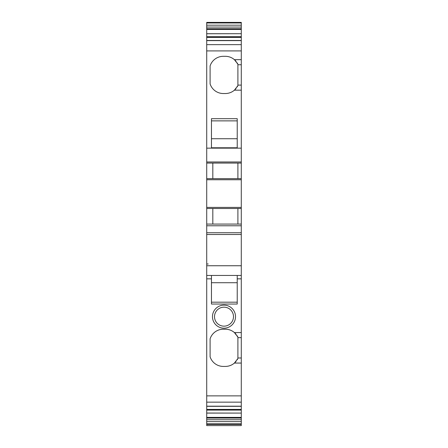 <?xml version="1.0" encoding="UTF-8"?>
<svg xmlns="http://www.w3.org/2000/svg" width="448" height="448" viewBox="0 0 448 448"><rect width="100%" height="100%" fill="white"/><g stroke="black" fill="none" stroke-linecap="round" stroke-linejoin="round"><path stroke-width="0.67" d="M237.222 120.87L211.456 120.87M237.222 138.734L211.456 138.734M211.456 147.778L237.222 147.778L237.222 118.686L211.456 118.686L211.456 147.778M236.085 61.382A13.899 13.899 0 0 0 225.355 56.314L223.322 56.314A13.899 13.899 0 0 0 210.101 65.923L210.101 83.922A13.899 13.899 0 0 0 223.322 93.531L225.355 93.531A13.899 13.899 0 0 0 234.41 90.177L241.287 90.177L241.287 225.775L206.713 225.775L206.713 40.482L241.287 40.482L241.287 33.712L206.713 33.762L206.713 36.708L241.287 36.708M206.713 40.611L241.287 40.611L241.287 85.092L237.899 85.092L237.899 85.618A13.899 13.899 0 0 1 237.16 86.968M237.899 85.618L234.41 90.177A13.899 13.899 0 0 0 236.085 88.463M241.287 64.753L237.899 64.753L237.899 64.221A13.899 13.899 0 0 0 237.16 62.877M237.899 64.753L237.899 85.092M241.287 90.177L241.287 85.092M232.327 312.116A9.492 9.492 0 0 0 224 307.171A9.492 9.492 0 0 0 215.673 321.216A9.492 9.492 0 0 0 224 326.155A9.492 9.492 0 0 0 232.327 312.116M241.287 22.915L241.287 22.4L206.713 22.4L206.713 22.971L241.287 22.971L206.713 22.915M206.713 29.406L241.287 29.406L241.287 33.712L206.713 33.712L206.713 25.183L241.287 25.183L241.287 22.971M241.287 25.183L241.287 29.406M241.287 225.775L241.287 232.736L206.713 232.736L206.713 410.094L241.287 410.094L241.287 395.881L206.713 395.881M236.085 334.275A13.899 13.899 0 0 0 225.355 329.207L223.322 329.207A13.899 13.899 0 0 0 210.101 338.817L210.101 356.815A13.899 13.899 0 0 0 223.322 366.425L225.355 366.425A13.899 13.899 0 0 0 234.41 363.065L241.287 363.065L241.287 232.736M241.287 363.065L241.287 395.881M206.713 419.742L241.287 419.742L241.287 425.6L206.713 425.6L206.713 413.039L241.287 413.09L241.287 410.094M241.287 419.742L241.287 413.09L206.713 413.09L206.713 410.094M241.287 275.453L211.456 275.453L211.456 278.841L206.713 278.841M241.287 265.748L206.713 265.748M237.222 282.716L211.456 282.716M237.222 302.193L211.456 302.193M211.456 278.841L211.456 304.046L237.222 304.046L237.222 275.453M224 305.138A11.525 11.525 0 0 0 213.886 322.19A11.525 11.525 0 0 0 224 328.188A11.525 11.525 0 0 0 234.114 311.142A11.525 11.525 0 0 0 224 305.138M206.713 225.775L206.713 232.736M206.713 36.708L206.713 40.482M206.713 25.183L206.713 22.971M212.817 224.078L212.817 208.488M237.899 224.078L237.899 208.488M241.287 224.078L206.713 224.078M241.287 234.494L206.713 234.494M206.713 263.984L208.236 263.984M241.287 59.668L234.41 59.668L237.899 64.221M212.817 163.066L212.817 178.657M241.287 424.402L206.713 424.402M241.287 357.986L237.899 357.986L237.899 337.646L241.287 337.646M237.899 178.657L237.899 163.066M241.287 208.488L206.713 208.488M241.287 178.657L206.713 178.657M241.287 163.066L206.713 163.066M206.713 27.059L241.287 27.059M237.899 337.646L237.899 337.114A13.899 13.899 0 0 0 237.16 335.765M237.899 337.114L234.41 332.562A13.899 13.899 0 0 0 224.342 329.241A13.899 13.899 0 0 0 210.101 338.817M237.16 359.862A13.899 13.899 0 0 0 237.899 358.512L234.41 363.065A13.899 13.899 0 0 0 236.085 361.357M225.355 329.207A13.899 13.899 0 0 0 224.342 329.241A13.899 13.899 0 0 0 223.322 329.207M237.899 357.986L237.899 358.512M241.287 148.154L206.713 148.154M241.287 50.921L206.713 50.921M241.287 278.841L237.222 278.841M234.41 332.562L241.287 332.562M241.287 423.886L206.713 423.886M241.287 423.83L206.713 423.83M241.287 421.618L206.713 421.618M206.713 418.074L241.287 418.074M241.287 417.396L206.713 417.396M241.287 409.416L206.713 409.416M241.287 406.19L206.713 406.19M241.287 402.147L206.713 402.147M241.287 207.402L206.713 207.402M241.287 179.743L206.713 179.743M241.287 161.98L206.713 161.98M241.287 44.66L206.713 44.66M206.713 37.386L241.287 37.386M206.713 28.728L241.287 28.728M211.456 275.453L206.713 275.453M241.287 406.319L206.713 406.319"/></g></svg>
